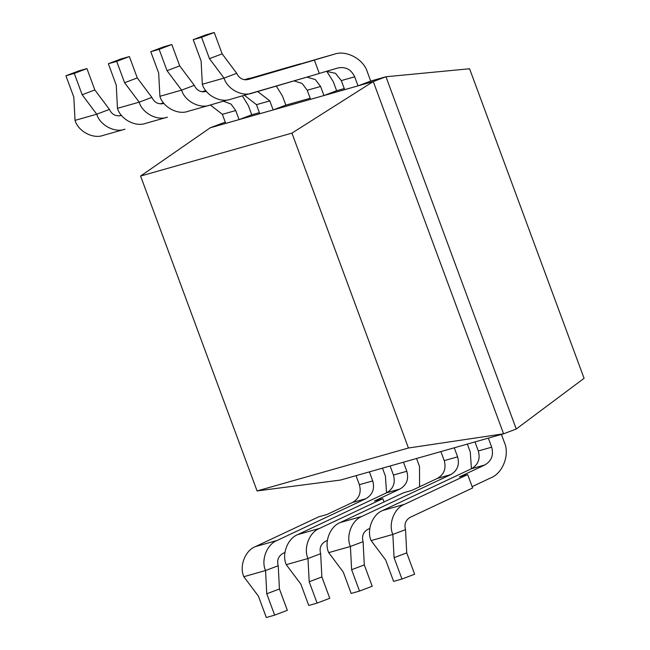 <?xml version="1.0" encoding="UTF-8"?>
<svg xmlns="http://www.w3.org/2000/svg" width="650" height="650" viewBox="0 0 650 650"><rect width="100%" height="100%" fill="white"/><g stroke="black" fill="none" stroke-linecap="round" stroke-linejoin="round"><path stroke-width="0.97" d="M469.576 68.762L584.082 378.316L469.576 68.762L385.962 76.749L373.279 81.551L291.939 133.12L408.428 448.012L503.587 433.802L373.279 81.551L503.587 433.802L408.428 448.012L291.939 133.12L140.587 176.044L257.067 490.937L408.428 448.012L257.067 490.937L140.587 176.044L210.234 127.79L140.587 176.044L291.939 133.12L373.279 81.551L210.234 127.79L222.909 122.988L210.234 127.79L373.279 81.551L385.962 76.749L516.262 429L385.962 76.749L370.589 81.104L358.028 85.865L370.589 81.104L385.962 76.749L469.576 68.762M259.797 113.726L273.162 109.931L285.724 105.17L273.162 109.931L259.797 113.726L256.449 104.666L269.807 100.872L273.162 109.931L269.807 100.872L257.692 91.528L269.807 100.872L256.449 104.666L259.797 113.726M239.078 119.6L251.639 114.839L239.078 119.6L225.721 123.386L239.078 119.6L235.731 110.541L222.365 114.327L210.373 104.991L222.365 114.327L225.721 123.386L222.365 114.327L235.731 110.541L231.034 104.081L223.397 101.181L231.034 104.081L235.731 110.541L239.078 119.6M323.952 95.534L336.505 90.772L323.952 95.534L310.586 99.32L323.952 95.534L320.596 86.466L307.231 90.261L302.185 83.525L294.068 80.884L302.185 83.525L307.231 90.261L310.586 99.32L307.231 90.261L320.596 86.466L315.348 79.593L306.971 77.106L315.348 79.593L320.596 86.466L323.952 95.534M344.662 89.651L358.028 85.865L344.662 89.651L341.315 80.592L354.681 76.806L358.028 85.865L354.681 76.806C351.195 69.453 345.637 66.503 338.016 67.949C345.637 66.503 351.195 69.453 354.681 76.806L341.315 80.592L344.662 89.651M340.535 480.049L257.067 490.937L340.535 480.049L503.587 433.802L516.262 429L584.082 378.316L516.262 429L503.587 433.802L340.535 480.049M259.399 112.637L251.639 114.839L259.399 112.637M225.314 122.306L222.909 122.988L225.314 122.306M344.264 88.571L336.505 90.772L344.264 88.571M310.18 98.239L285.724 105.17L310.18 98.239M266.305 617.5L258.408 596.148L243.831 576.696L258.408 596.148L266.305 617.5L274.658 615.128L266.76 593.783L265.549 570.538L243.831 576.696L265.549 570.538C260.788 560.17 266.906 544.253 277.095 540.459L365.918 498.672C372.604 494.691 374.871 488.767 372.734 480.911L359.369 484.705L356.021 475.654L359.369 484.705C361.514 492.562 359.239 498.477 352.552 502.458C359.239 498.477 361.514 492.562 359.369 484.705L372.734 480.911L369.387 471.859L372.734 480.911C374.871 488.767 372.604 494.691 365.918 498.672L352.552 502.458L365.918 498.672L277.095 540.459L255.385 546.617L277.095 540.459C266.906 544.253 260.788 560.17 265.549 570.538L278.224 565.736L279.435 588.981L287.332 610.326L274.658 615.128L266.305 617.5M78.593 70.972L65.918 75.774L74.271 73.409L86.946 68.599L78.593 70.972L86.946 68.599L74.271 73.409L65.918 75.774L78.593 70.972M73.816 97.126L65.918 75.774L73.816 97.126L75.026 120.372L73.816 97.126M75.026 120.372L96.744 114.213L82.168 94.754L74.271 73.409L82.168 94.754L94.843 89.952L86.946 68.599L94.843 89.952L109.419 109.403L94.843 89.952L82.168 94.754L96.744 114.213L75.026 120.372C78.171 131.349 93.104 139.287 103.261 135.371C93.104 139.287 78.171 131.349 75.026 120.372M119.186 115.887L121.355 115.253L119.186 115.887M160.282 103.862L163.54 102.903L160.282 103.862M327.015 514.475L352.552 502.458L327.015 514.475L318.662 516.839L327.015 514.475M124.979 129.212C114.822 133.128 99.889 125.19 96.744 114.213C99.889 125.19 114.822 133.128 124.979 129.212L103.082 135.428M96.744 114.213L109.419 109.403C111.841 114.506 115.7 116.553 120.989 115.554L121.477 115.407L120.989 115.554C115.7 116.553 111.841 114.506 109.419 109.403L96.744 114.213M160.883 103.878L163.67 103.066L160.883 103.878M202.231 91.78L205.863 90.716L202.231 91.78M205.806 90.651L201.955 91.739M242.393 95.916L248.406 105.731L251.761 114.806L248.406 105.731L242.393 95.916M382.468 468.154L385.409 476.109L386.563 492.822L385.409 476.109L382.468 468.154M284.928 552.476L282.961 553.41C278.314 556.173 276.738 560.276 278.224 565.736C276.738 560.276 278.314 556.173 282.961 553.41L284.928 552.476M318.662 516.839L255.385 546.617C245.188 550.412 239.07 566.329 243.831 576.696C239.07 566.329 245.188 550.412 255.385 546.617L318.662 516.839M279.435 588.981L278.224 565.736L265.549 570.538L266.76 593.783L279.435 588.981L266.76 593.783L274.658 615.128L287.332 610.326L279.435 588.981M121.022 58.939L108.347 63.741L116.699 61.376L129.382 56.566L121.022 58.939L129.382 56.566L116.699 61.376L124.597 82.721L137.272 77.919L129.382 56.566L137.272 77.919L124.597 82.721L139.181 102.172L151.856 97.37L137.272 77.919L151.856 97.37L139.181 102.172L124.597 82.721L116.699 61.376L108.347 63.741L121.022 58.939M167.407 117.179L167.407 117.179C157.259 121.095 142.317 113.157 139.181 102.172L117.463 108.331L116.244 85.093L108.347 63.741L116.244 85.093L117.463 108.331L139.181 102.172C142.317 113.157 157.259 121.095 167.407 117.179L145.519 123.394M206.099 91.032L203.312 91.845L206.099 91.032M163.914 103.374L163.426 103.521C158.129 104.52 154.278 102.472 151.856 97.37C154.278 102.472 158.129 104.52 163.426 103.521L163.914 103.374M419.583 486.785L419.494 466.44L416.552 458.486L419.494 466.44L419.583 486.785M285.846 105.138L282.49 96.07L276.315 86.076L282.49 96.07L285.846 105.138M252.842 77.561L244.489 79.722L252.842 77.561M403.471 462.199L406.819 471.25C408.956 479.107 406.681 485.022 399.994 489.003L374.465 501.012L399.994 489.003C406.681 485.022 408.956 479.107 406.819 471.25L403.471 462.199M320.653 553.702L321.872 576.94L329.769 598.293L317.094 603.094L308.742 605.467L317.094 603.094L309.197 581.75L307.978 558.504C303.225 548.137 309.335 532.22 319.532 528.418L297.814 534.576C287.617 538.379 281.507 554.296 286.26 564.663L307.978 558.504L320.653 553.702C319.174 548.242 320.751 544.131 325.39 541.369C320.751 544.131 319.174 548.242 320.653 553.702L307.978 558.504L286.26 564.663C281.507 554.296 287.617 538.379 297.814 534.576L319.532 528.418L382.817 498.648L374.465 501.012L382.817 498.648L384.036 501.946L382.817 498.648L319.532 528.418C309.335 532.22 303.225 548.137 307.978 558.504L309.197 581.75L317.094 603.094L329.769 598.293L321.872 576.94L309.197 581.75L321.872 576.94L320.653 553.702M244.392 79.706L249.364 78.293M205.977 90.87L202.719 91.829L205.977 90.87M163.784 103.22L161.614 103.854L163.784 103.22M117.463 108.331C120.599 119.316 135.541 127.254 145.689 123.338C135.541 127.254 120.599 119.316 117.463 108.331M244.465 95.331L256.449 104.666L244.465 95.331M390.106 465.985L393.453 475.036L406.819 471.25L393.453 475.036C395.59 482.893 393.315 488.816 386.628 492.789L399.994 489.003L386.628 492.789L297.814 534.576L386.628 492.789C393.315 488.816 395.59 482.893 393.453 475.036L390.106 465.985M327.364 540.442L325.39 541.369L327.364 540.442M286.26 564.663L300.844 584.114L308.742 605.467L300.844 584.114L286.26 564.663M159.136 49.335L171.811 44.533L163.459 46.906L150.784 51.708L159.136 49.335L150.784 51.708L163.459 46.906L171.811 44.533L159.136 49.335L167.034 70.688L159.136 49.335M158.681 73.06L150.784 51.708L158.681 73.06L159.892 96.297L158.681 73.06M209.844 105.146L227.825 99.881L209.844 105.146C199.688 109.062 184.754 101.124 181.61 90.139L167.034 70.688L179.709 65.886L171.811 44.533L179.709 65.886L194.285 85.337L179.709 65.886L167.034 70.688L181.61 90.139L159.892 96.297L181.61 90.139L194.285 85.337C196.706 90.439 200.566 92.487 205.855 91.487L206.351 91.341L205.855 91.487C200.566 92.487 196.706 90.439 194.285 85.337L181.61 90.139C184.754 101.124 199.688 109.062 209.844 105.146L187.947 111.353M204.051 91.821L206.221 91.187L204.051 91.821M245.148 79.788L286.585 67.746L245.148 79.788M188.126 111.304C177.97 115.221 163.036 107.282 159.892 96.297C163.036 107.282 177.97 115.221 188.126 111.304M411.889 490.401L437.418 478.392C444.104 474.411 446.379 468.496 444.234 460.631L440.887 451.587L444.234 460.631C446.379 468.496 444.104 474.411 437.418 478.392L411.889 490.401L403.536 492.773L411.889 490.401M363.09 541.669L364.301 564.907L372.198 586.259L359.523 591.061L351.171 593.434L359.523 591.061L351.626 569.717L350.415 546.471C345.654 536.104 351.772 520.187 361.969 516.384L340.251 522.543C330.054 526.346 323.936 542.262 328.697 552.63L350.415 546.471L363.09 541.669C361.603 536.209 363.179 532.098 367.827 529.336C363.179 532.098 361.603 536.209 363.09 541.669L350.415 546.471L328.697 552.63L343.273 572.081L351.171 593.434L343.273 572.081L328.697 552.63C323.936 542.262 330.054 526.346 340.251 522.543L361.969 516.384L450.783 474.598L437.418 478.392L450.783 474.598C457.47 470.624 459.745 464.701 457.6 456.844L444.234 460.631L457.6 456.844L454.253 447.793L457.6 456.844C459.745 464.701 457.47 470.624 450.783 474.598L361.969 516.384C351.772 520.187 345.654 536.104 350.415 546.471L351.626 569.717L359.523 591.061L372.198 586.259L364.301 564.907L351.626 569.717L364.301 564.907L363.09 541.669M403.536 492.773L340.251 522.543L403.536 492.773M245.749 79.812L302.916 63.269L245.749 79.812M300.154 63.895L286.585 67.746M326.747 71.313L333.271 81.664L336.627 90.732L333.271 81.664L326.747 71.313M467.334 444.08L470.283 452.043L471.429 468.756L470.283 452.043L467.334 444.08M369.793 528.409L367.827 529.336L369.793 528.409M393.608 581.401L385.71 560.048L371.126 540.597L392.844 534.438C388.091 524.071 394.201 508.146 404.398 504.351L467.683 474.581L472.631 487.955L410.256 517.303C405.616 520.065 404.04 524.176 405.527 529.628L406.738 552.874L414.635 574.226L401.96 579.028L393.608 581.401L401.96 579.028L394.062 557.676L392.844 534.438L371.126 540.597C366.373 530.229 372.483 514.312 382.679 510.51L404.398 504.351L382.679 510.51C372.483 514.312 366.373 530.229 371.126 540.597L385.71 560.048L393.608 581.401M201.565 37.302L214.248 32.5L205.896 34.873L193.213 39.674L201.565 37.302L209.463 58.654L222.146 53.852L214.248 32.5L201.565 37.302L193.213 39.674L205.896 34.873L214.248 32.5L222.146 53.852L209.463 58.654L224.047 78.106L236.722 73.304L222.146 53.852L236.722 73.304L224.047 78.106L209.463 58.654L201.565 37.302M252.273 93.112L252.273 93.112C242.125 97.029 227.183 89.091 224.047 78.106L202.329 84.264L201.11 61.019L193.213 39.674L201.11 61.019L202.329 84.264L224.047 78.106C227.183 89.091 242.125 97.029 252.273 93.112L319.321 73.491L314.373 60.117L248.292 79.454C242.994 80.454 239.143 78.406 236.722 73.304C239.143 78.406 242.994 80.454 248.292 79.454L314.373 60.117L319.321 73.491L230.384 99.32M306.012 62.481L334.027 54.283L306.012 62.481M490.726 477.888C502.759 473.403 509.974 454.61 504.359 442.374L501.418 434.419L504.359 442.374C509.974 454.61 502.759 473.403 490.726 477.888L472.144 486.631L490.726 477.888M370.711 81.071L367.356 72.004C363.642 59.036 346.011 49.668 334.027 54.283L320.661 58.078L334.027 54.283C346.011 49.668 363.642 59.036 367.356 72.004L370.711 81.071M319.296 73.426L338.016 67.949L319.296 73.426M488.337 438.124L491.684 447.176C493.821 455.032 491.546 460.956 484.868 464.937L459.331 476.946L467.683 474.581L459.331 476.946L484.868 464.937C491.546 460.956 493.821 455.032 491.684 447.176L488.337 438.124M334.027 54.283L246.488 79.788L320.661 58.078M202.329 84.264C205.465 95.249 220.407 103.188 230.555 99.271C220.407 103.188 205.465 95.249 202.329 84.264M326.341 71.362L335.433 73.296L341.315 80.592L335.433 73.296L326.341 71.362M474.971 441.919L478.319 450.97L491.684 447.176L478.319 450.97C480.456 458.827 478.181 464.742 471.502 468.723L484.868 464.937L471.502 468.723L382.679 510.51L471.502 468.723C478.181 464.742 480.456 458.827 478.319 450.97L474.971 441.919M392.844 534.438L405.527 529.628C404.04 524.176 405.616 520.065 410.256 517.303L472.631 487.955L467.683 474.581L404.398 504.351C394.201 508.146 388.091 524.071 392.844 534.438L394.062 557.676L406.738 552.874L405.527 529.628L392.844 534.438M414.635 574.226L406.738 552.874L394.062 557.676L401.96 579.028L414.635 574.226"/></g></svg>

